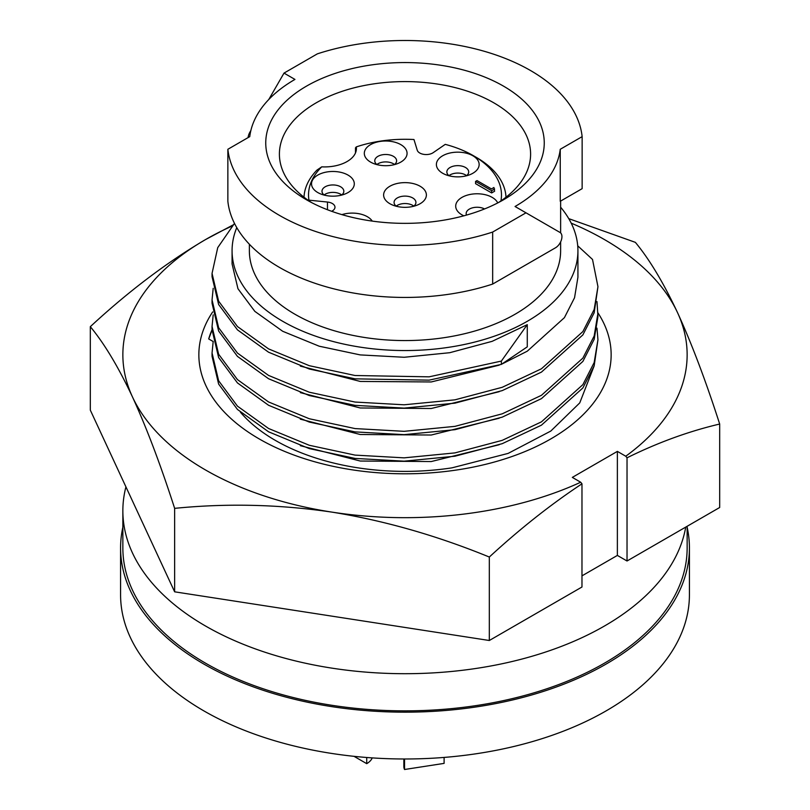 <?xml version="1.0" encoding="UTF-8"?>
<svg xmlns="http://www.w3.org/2000/svg" width="810" height="810" viewBox="0 0 810 810"><rect width="100%" height="100%" fill="white"/><g stroke="black" fill="none" stroke-linecap="round" stroke-linejoin="round"><path stroke-width="1.21" d="M125.925 486.861A282.143 162.891 0 0 0 122.857 510.806A282.143 162.891 0 0 0 217.88 632.721A282.143 162.891 0 0 0 507.738 662.519A282.143 162.891 0 0 0 685.726 527.107M122.857 510.806L122.857 547.965A282.143 162.891 0 0 0 217.88 669.88A282.143 162.891 0 0 0 520.779 696.509A282.143 162.891 0 0 0 687.143 547.965L687.143 526.287M240.408 412.199A183.394 105.877 0 0 0 275.319 440.377A183.394 105.877 0 0 0 451.929 467.856L508.143 453.397L550.79 431.062L579.747 402.904L594.084 366.11M596.97 301.593L597.952 316.518L594.165 339.329L582.876 361.422L541.434 398.642L502.24 417.13L454.936 429.685L404.119 434.646L355.063 431.892L309.288 422.061L268.566 405.273L237.462 382.927L218.629 357.544L212.048 329.751A199.088 114.949 0 0 0 208.696 338.944L212.048 330.126M208.696 338.944L213.162 341.516M597.952 312.873A206.145 119.019 180 0 1 516.689 454.815A206.145 119.019 180 0 1 259.23 438.939A206.145 119.019 180 0 1 212.686 311.921M571.202 223.145A282.143 162.891 180 0 1 604.503 239.598A282.143 162.891 180 0 1 677.524 312.619A282.143 162.891 180 0 1 625.755 456.222L627.031 457.802L627.031 560.996L617.372 555.417L617.372 451.383L572.326 477.394L580.699 482.233A282.143 162.891 180 0 1 331.978 512.122A282.143 162.891 180 0 1 132.476 396.94A282.143 162.891 180 0 1 205.497 239.598L233.007 224.977M617.372 555.417L581.975 575.859M581.975 483.813C550.891 504.367 520 528.778 489.321 557.037L489.321 640.497L581.975 587.007L581.975 483.813L580.699 482.233M625.755 456.222L617.372 451.383M489.321 557.037C436.894 535.592 384.446 520.617 331.978 512.122C279.409 504.387 226.962 503.132 174.636 508.356C160.582 464.758 146.529 427.619 132.476 396.94C118.392 366.991 104.338 343.561 90.315 326.673C128.395 291.408 166.789 262.379 205.497 239.598A282.143 162.891 180 0 1 231.984 226.111M568.772 218.649L635.364 242.352C649.417 259.291 663.471 282.71 677.524 312.619C691.608 343.359 705.662 380.498 719.685 424.035C688.662 431.325 657.781 442.584 627.031 457.802M90.315 326.673L90.315 410.133L174.636 591.816L489.321 640.497M719.685 424.035L719.685 507.495L627.031 560.996M174.636 508.356L174.636 591.816M372.215 757.897A20.483 11.826 180 0 1 366.717 763.658L366.717 757.492M366.717 763.658L354.031 756.327M404.534 758.99L404.534 769.5L444.103 763.385L444.103 757.431M404.534 769.5A20.483 11.826 180 0 1 403.846 766.442L403.846 758.99M396.171 206.125A10.925 6.308 180 0 1 397.275 205.386A10.925 6.308 180 0 1 413.829 206.125M448.953 175.659A10.925 6.308 180 0 1 450.046 174.919A10.925 6.308 180 0 1 466.6 175.659M324.091 194.977A10.925 6.308 180 0 1 325.185 194.228A10.925 6.308 180 0 1 341.739 194.977M376.863 164.501A10.925 6.308 180 0 1 377.966 163.762A10.925 6.308 180 0 1 394.51 164.501M466.489 215.095A10.925 6.308 180 0 1 466.155 213.556A10.925 6.308 180 0 1 469.354 209.101A10.925 6.308 180 0 1 484.542 208.95M463.846 215.825A21.384 12.352 180 0 1 461.953 197.397A21.384 12.352 180 0 1 482.618 194.197A21.384 12.352 180 0 1 497.735 202.935M396.373 206.277A10.925 6.308 180 0 1 394.075 202.409A10.925 6.308 180 0 1 397.275 197.954A10.925 6.308 180 0 1 409.182 196.587A10.925 6.308 180 0 1 415.925 202.409A10.925 6.308 180 0 1 413.626 206.277M420.127 203.715A21.384 12.352 180 0 1 417.454 205.021A21.384 12.352 180 0 1 392.546 205.021A21.384 12.352 180 0 1 389.873 186.249A21.384 12.352 180 0 1 420.127 186.249A21.384 12.352 180 0 1 420.127 203.715M442.645 155.783A21.384 12.352 180 0 1 472.898 155.783A21.384 12.352 180 0 1 472.898 173.239A21.384 12.352 180 0 1 470.225 174.555A21.384 12.352 180 0 1 445.328 174.555A21.384 12.352 180 0 1 442.645 155.783M370.565 144.625A21.384 12.352 180 0 1 400.808 144.625A21.384 12.352 180 0 1 400.808 162.091A21.384 12.352 180 0 1 398.135 163.397A21.384 12.352 180 0 1 373.238 163.397A21.384 12.352 180 0 1 370.565 144.625M317.783 175.092A21.384 12.352 180 0 1 348.037 175.092A21.384 12.352 180 0 1 348.037 192.557A21.384 12.352 180 0 1 345.364 193.863A21.384 12.352 180 0 1 320.466 193.863A21.384 12.352 180 0 1 317.783 175.092M341.911 214.63A21.384 12.352 180 0 1 372.246 221.1M494.626 191.221L491.65 192.942L475.561 183.647L475.561 181.42L476.999 180.59L491.437 188.922L493.918 187.495L494.626 191.221M304.003 197.215A101.027 58.33 180 0 1 316.943 170.11L321.732 166.85A31.853 18.387 0 0 0 356.41 148.534A31.853 18.387 0 0 0 356.289 146.904A96.471 55.698 0 0 1 413.971 139.523L417.241 150.215A9.102 5.255 0 0 0 423.843 154.376A9.102 5.255 0 0 0 433.168 152.675L445.257 144.362A96.471 55.698 0 0 1 473.222 155.591L476.432 157.454A101.027 58.33 180 0 1 505.997 197.215M321.732 166.85A96.471 55.698 0 0 0 308.944 200.161L308.458 200.495M331.634 211.288L331.725 211.248A9.102 5.255 0 0 0 334.975 207.218A9.102 5.255 0 0 0 332.313 203.502A9.102 5.255 0 0 0 327.463 202.044L308.944 200.161M500.924 200.92A96.471 55.698 0 0 0 473.222 155.591L476.432 157.454M494.626 188.993L491.65 190.704L491.65 192.942M491.65 190.704L475.561 181.42M324.283 195.129A10.925 6.308 180 0 1 321.995 191.261A10.925 6.308 180 0 1 325.185 186.796A10.925 6.308 180 0 1 337.092 185.429A10.925 6.308 180 0 1 343.835 191.261A10.925 6.308 180 0 1 341.536 195.129M377.055 164.663A10.925 6.308 180 0 1 374.767 160.795A10.925 6.308 180 0 1 377.966 156.33A10.925 6.308 180 0 1 389.863 154.963A10.925 6.308 180 0 1 396.606 160.795A10.925 6.308 180 0 1 394.308 164.663M449.145 175.81A10.925 6.308 180 0 1 446.847 171.943A10.925 6.308 180 0 1 450.046 167.488A10.925 6.308 180 0 1 461.953 166.121A10.925 6.308 180 0 1 468.696 171.943A10.925 6.308 180 0 1 466.398 175.81M122.857 527.239A284.421 164.207 0 0 0 120.579 547.965L120.579 594.783A284.421 164.207 0 0 0 203.887 710.896A284.421 164.207 0 0 0 513.844 746.486A284.421 164.207 0 0 0 689.421 594.783L689.421 547.965A284.421 164.207 0 0 0 687.143 527.239M120.579 547.965A284.421 164.207 0 0 0 203.887 664.078A284.421 164.207 0 0 0 513.844 699.668A284.421 164.207 0 0 0 689.421 547.965M356.289 146.904L355.489 147.855L355.489 152.928M577.712 245.805L592.515 259.453L597.952 286.669L594.165 309.481L582.876 331.574L541.434 368.793L502.24 387.291L454.936 399.836L404.119 404.798L355.063 402.054L309.288 392.222L268.566 375.425L237.462 353.079L218.629 327.706L212.048 299.913L213.192 288.33M498.393 202.591A125.601 72.515 0 0 0 530.601 154.102A125.601 72.515 0 0 0 493.817 102.829A125.601 72.515 0 0 0 356.937 87.115A125.601 72.515 0 0 0 279.399 154.102A125.601 72.515 0 0 0 311.607 202.591M236.763 227.61A172.925 99.843 0 0 0 232.075 250.715A172.925 99.843 0 0 0 405 350.548A172.925 99.843 0 0 0 577.925 250.715L577.925 277.233L574.543 297.756L564.418 317.652L527.28 351.186L502.18 363.923M499.203 365.148L431.254 381.955L360.248 381.439L300.338 366.1M597.952 286.669L594.165 312.792L582.876 334.894L541.434 372.114L502.24 390.602L454.936 403.157L404.119 408.108L355.063 405.365L309.288 395.533L268.566 378.746L237.462 356.39L218.629 331.017L212.048 303.224L212.048 299.933M499.203 391.686L431.254 408.493L360.248 407.977L300.338 392.627M597.952 313.197L594.165 336.008L582.876 358.111L541.434 395.32L502.24 413.819L454.936 426.364L404.119 431.325L355.063 428.581L309.288 418.75L268.566 401.962L237.462 379.606L218.629 354.233L212.048 326.44L213.192 314.867M499.203 418.213L431.254 435.021L360.248 434.504L300.338 419.155M596.97 328.131L597.952 339.734L594.165 362.546L582.876 384.639L541.434 421.858L502.24 440.346L454.936 452.901L404.119 457.852L355.063 455.109L309.288 445.277L268.566 428.49L237.462 406.144L218.629 380.761L212.048 352.968L213.192 341.395M597.952 339.734L594.165 365.857L582.876 387.95L541.434 425.169L502.24 443.667L454.936 456.212L404.119 461.173L355.063 458.419L309.288 448.598L268.566 431.801L237.462 409.455L218.629 384.072L212.048 356.289L212.048 352.988M499.203 444.741L431.254 461.548L360.248 461.032L300.338 445.682M577.925 250.715A172.925 99.843 0 0 0 560.631 207.198M527.28 324.648L501.36 361.078L501.36 364.389L527.28 346.842L527.28 324.648L492.146 341.334L449.752 352.704L404.21 357.271L360.248 354.912L319.221 346.214L282.72 331.29L254.846 311.374L237.968 288.745L232.075 263.959L232.075 250.715M501.36 364.389L429.128 380.143L355.063 378.837L309.288 369.006L268.566 352.208L237.462 329.862L218.629 304.489L212.048 276.716L212.048 273.405L217.728 247.637L234.485 223.398M501.36 361.078L429.128 376.832L355.063 375.516L309.288 365.695L268.566 348.897L237.462 326.551L218.629 301.168L212.048 273.405M249.369 244.225L249.369 250.715A155.631 89.849 0 0 0 294.951 314.25A155.631 89.849 0 0 0 464.555 333.73A155.631 89.849 0 0 0 560.631 250.715L560.631 241.886M503.466 86.113A139.249 80.392 180 0 1 503.466 199.807A139.249 80.392 180 0 1 306.534 199.807L306.534 199.807A139.249 80.392 180 0 1 306.534 86.113A139.249 80.392 180 0 1 503.466 86.113M294.951 79.42A155.631 89.849 0 0 0 249.753 136.637L227.863 149.283A177.481 102.465 0 0 0 279.501 215.409A177.481 102.465 0 0 0 492.662 232.055L525.994 212.817L515.049 206.499A155.631 89.849 0 0 0 560.247 149.283L582.137 136.637A177.481 102.465 0 0 0 317.338 53.865L284.006 73.103L294.951 79.42M248.103 137.589A9.102 5.255 -60 0 1 249.946 132.101L250.867 130.511M268.758 99.529L284.006 73.103M560.247 149.283L560.247 201.295L582.137 188.659L582.137 136.637M227.863 149.283L227.863 201.295A177.481 102.465 0 0 0 279.501 267.432A177.481 102.465 0 0 0 492.662 284.067L555.498 247.789A9.102 5.255 120 0 0 561.452 239.77A9.102 5.255 120 0 0 560.054 232.48L525.994 212.817M492.662 284.067L492.662 232.055M327.463 202.044L327.463 209.739M212.048 326.46L212.048 329.781M560.631 201.072L560.631 232.915"/></g></svg>
